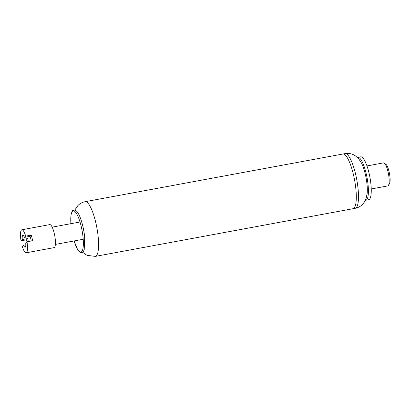 <?xml version="1.0" encoding="UTF-8"?>
<svg xmlns="http://www.w3.org/2000/svg" width="410" height="410" viewBox="0 0 410 410"><rect width="100%" height="100%" fill="white"/><g stroke="black" fill="none" stroke-linecap="round" stroke-linejoin="round"><path stroke-width="0.61" d="M81.513 221.318A21.197 5.151 79.5 0 1 81.98 222.907L82.113 223.373A19.839 4.823 79.5 0 1 84.675 237.231L84.716 237.713A21.197 5.151 79.5 0 1 84.849 239.363M95.289 256.388A27.813 6.76 79.5 0 0 96.878 227.806A27.813 6.76 79.5 0 0 85.172 201.684L342.893 154.016A27.813 6.76 79.5 0 1 354.599 180.139A27.813 6.76 79.5 0 1 353.015 208.716A27.813 6.76 79.5 0 1 353.01 208.716L355.193 208.316A27.813 6.76 79.5 0 0 356.777 179.734A27.813 6.76 79.5 0 0 345.077 153.612A27.813 6.76 79.5 0 1 345.077 153.612L342.893 154.016A27.813 6.76 79.5 0 1 354.599 180.139A27.813 6.76 79.5 0 1 353.015 208.716L95.289 256.388L86.992 255.327L82.733 252.365M357.458 157.507A21.812 5.299 79.5 0 1 357.889 157.348L360.744 156.82A21.812 5.299 79.5 0 1 369.922 177.304A21.812 5.299 79.5 0 1 368.677 199.716L365.828 200.244A21.812 5.299 79.5 0 1 365.366 200.249M366.976 165.937L383.524 162.878A11.711 2.844 79.5 0 1 384.293 163.113A11.711 2.844 79.5 0 1 388.454 173.876A11.711 2.844 79.5 0 1 388.419 185.412A11.711 2.844 79.5 0 1 387.783 185.909L371.234 188.969M384.293 163.113L385.861 164.266A10.245 2.491 79.5 0 1 389.5 173.681A10.245 2.491 79.5 0 1 389.469 183.777L388.419 185.412M345.077 153.612C348.029 153.114 350.827 153.494 353.471 154.739L355.68 156.036L358.781 158.926L361.456 163.001A19.859 4.828 79.5 0 1 367.129 193.689L366.089 198.45L364.229 202.258L362.63 204.257C360.605 206.373 358.13 207.721 355.193 208.316M357.889 157.348A21.812 5.299 79.5 0 1 367.068 177.832A21.812 5.299 79.5 0 1 365.828 200.244M31.278 235.104L30.038 236.35L24.451 237.38L25.692 236.139L31.278 235.104A11.711 2.844 79.5 0 1 32.559 240.742L26.973 241.777L25.733 243.017A6.053 1.471 79.5 0 1 25.102 247.235A6.053 1.471 79.5 0 1 23.549 245.19L22.309 246.436A11.711 2.844 -100.5 0 0 26.132 252.801A11.711 2.844 -100.5 0 0 26.973 241.777A11.711 2.844 79.5 0 1 26.614 239.763L21.028 240.798L22.268 239.558L27.854 238.523A6.053 1.471 -100.5 0 0 28.346 241.521M25.82 244.775L23.549 245.19M31.196 240.993A6.053 1.471 -100.5 0 0 30.038 236.35M27.854 238.523L26.614 239.763M22.268 239.558A6.053 1.471 79.5 0 1 22.898 235.335A6.053 1.471 79.5 0 1 24.451 237.38M26.132 252.801L54.058 247.635A11.711 2.844 -100.5 0 0 54.725 235.601A11.711 2.844 -100.5 0 0 49.8 224.603L21.868 229.769A11.711 2.844 -100.5 0 0 21.438 230.015A11.711 2.844 -100.5 0 0 21.028 240.798M25.692 236.139A11.711 2.844 -100.5 0 0 21.868 229.769M70.909 223.675A20.982 5.099 79.5 0 1 72.473 211.273A20.982 5.099 79.5 0 1 80.954 225.387A20.982 5.099 79.5 0 1 82.343 250.592A20.982 5.099 79.5 0 1 74.107 240.952M70.884 223.681L71.058 214.655L72.088 211.324L72.678 210.54L75.086 209.997L77.111 211.657C78.879 213.958 80.504 217.71 81.98 222.907A21.197 5.151 79.5 0 1 84.716 237.713L84.194 249.962L82.897 252.232L81.826 252.77L79.622 252.063L77.567 249.48L74.077 240.957M85.172 201.684C82.349 202.243 79.935 203.519 77.936 205.507L74.886 209.93M55.376 244.416L83.21 239.266M52.183 227.14L80.017 221.994"/></g></svg>
